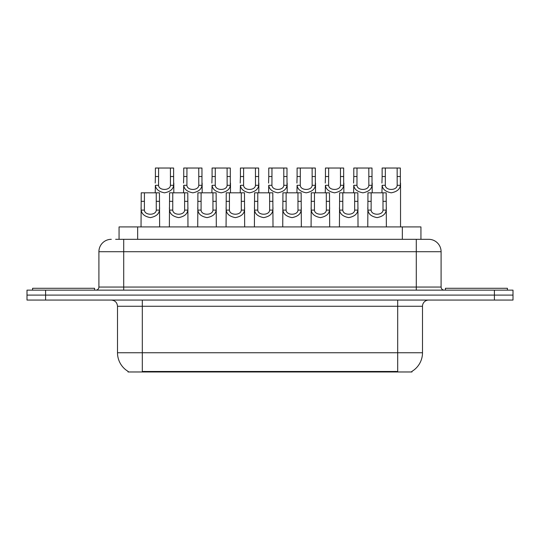 <?xml version="1.0" encoding="UTF-8"?>
<svg xmlns="http://www.w3.org/2000/svg" width="540" height="540" viewBox="0 0 540 540"><rect width="100%" height="100%" fill="white"/><g stroke="black" fill="none" stroke-linecap="round" stroke-linejoin="round"><path stroke-width="0.81" d="M119.063 239.315L119.063 226.915L420.937 226.915L420.937 239.315M411.959 371.365L411.959 371.972L128.041 371.972L128.041 371.365M128.23 371.473A21.695 21.695 0 0 1 117.504 352.755L142.304 352.755L142.304 371.473L397.697 371.473L397.697 352.755L422.496 352.755L422.496 306.261A6.197 6.197 0 0 1 428.693 300.065M117.504 352.755L117.504 306.261C117.139 302.501 115.074 300.436 111.308 300.065M411.77 371.473A21.695 21.695 0 0 0 422.496 352.755M45.596 290.149L513 290.149L513 295.103L27 295.103L27 300.065L45.596 300.065L45.596 295.103L27 295.103L27 290.149L45.596 290.149L45.596 295.103L513 295.103L513 300.065L45.596 300.065M115.931 239.315L428.504 239.315M115.648 239.315L123.707 239.315L123.707 251.714L98.908 251.714L98.908 287.05A3.098 3.098 0 0 1 95.809 290.149M111.308 239.315A12.4 12.4 0 0 0 98.908 251.714M428.693 239.315A12.4 12.4 0 0 1 441.092 251.714L441.092 287.05C441.275 288.927 442.307 289.96 444.19 290.149M371.156 192.821L371.129 210.094C371.345 215.595 382.793 215.595 383.008 210.094L382.982 192.821L367.956 192.821L367.767 226.915M382.982 192.821L386.181 192.821L386.37 226.915M386.37 207.853L386.195 210.094C385.749 214.029 382.705 216.54 377.069 217.62C371.432 216.54 368.388 214.029 367.943 210.094L367.767 207.853M385.324 176.526L385.297 185.294C385.513 190.802 396.961 190.802 397.177 185.294L397.15 168.028L385.324 168.028L385.324 176.526L382.131 176.526L382.131 168.028L385.324 168.028M397.15 168.028L400.349 168.028L400.37 185.294C399.917 189.236 396.88 191.747 391.237 192.821C385.601 191.747 382.563 189.236 382.111 185.294L381.942 192.821M400.538 183.06L400.538 226.915M381.942 183.06L382.131 176.526M94.567 290.149L94.567 288.286L32.582 288.286L32.582 290.149M342.812 192.821L342.785 210.094C343.001 215.595 354.449 215.595 354.665 210.094L354.638 192.821L339.62 192.821L339.431 226.915M354.638 192.821L357.838 192.821L358.027 226.915M358.027 207.853L357.858 210.094C357.406 214.029 354.362 216.54 348.725 217.62C343.089 216.54 340.045 214.029 339.599 210.094L339.431 207.853M314.469 192.821L314.442 210.094C314.658 215.595 326.113 215.595 326.329 210.094L326.302 192.821L311.276 192.821L311.087 226.915M326.302 192.821L329.495 192.821L329.684 226.915M329.684 207.853L329.515 210.094C329.062 214.029 326.025 216.54 320.382 217.62C314.746 216.54 311.708 214.029 311.256 210.094L311.087 207.853M286.132 192.821L286.106 210.094C286.322 215.595 297.769 215.595 297.986 210.094L297.959 192.821L282.933 192.821L282.744 226.915M297.959 192.821L301.151 192.821L301.34 226.915M301.34 207.853L301.172 210.094C300.726 214.029 297.682 216.54 292.046 217.62C286.409 216.54 283.365 214.029 282.913 210.094L282.744 207.853M257.789 192.821L257.762 210.094C257.978 215.595 269.426 215.595 269.642 210.094L269.615 192.821L254.59 192.821L254.401 226.915M269.615 192.821L272.815 192.821L272.997 226.915M272.997 207.853L272.828 210.094C272.383 214.029 269.339 216.54 263.702 217.62C258.066 216.54 255.022 214.029 254.576 210.094L254.401 207.853M356.987 176.526L356.96 185.294C357.176 190.802 368.624 190.802 368.84 185.294L368.813 168.028L356.987 168.028L356.987 176.526L353.788 176.526L353.788 168.028L356.987 168.028M368.813 168.028L372.006 168.028L372.026 185.294C371.581 189.236 368.537 191.747 362.9 192.821C357.264 191.747 354.22 189.236 353.768 185.294L353.599 192.821M372.195 183.06L372.195 192.821M353.599 183.06L353.788 176.526M328.644 176.526L328.617 185.294C328.833 190.802 340.281 190.802 340.497 185.294L340.47 168.028L328.644 168.028L328.644 176.526L325.445 176.526L325.445 168.028L328.644 168.028M340.47 168.028L343.67 168.028L343.683 185.294C343.238 189.236 340.193 191.747 334.557 192.821C328.921 191.747 325.877 189.236 325.431 185.294L325.256 192.821M343.852 183.06L343.852 192.821M325.256 183.06L325.445 176.526M300.301 176.526L300.274 185.294C300.49 190.802 311.938 190.802 312.154 185.294L312.127 168.028L300.301 168.028L300.301 176.526L297.101 176.526L297.101 168.028L300.301 168.028M312.127 168.028L315.326 168.028L315.34 185.294C314.894 189.236 311.85 191.747 306.214 192.821C300.578 191.747 297.533 189.236 297.088 185.294L296.919 192.821M315.515 183.06L315.515 192.821M296.919 183.06L297.101 176.526M507.418 290.149L507.418 288.286L445.433 288.286L445.433 290.149M271.957 176.526L271.931 185.294C272.147 190.802 283.594 190.802 283.81 185.294L283.784 168.028L271.957 168.028L271.957 176.526L268.765 176.526L268.765 168.028L271.957 168.028M283.784 168.028L286.983 168.028L287.003 185.294C286.551 189.236 283.507 191.747 277.871 192.821C272.234 191.747 269.19 189.236 268.745 185.294L268.576 192.821M287.172 183.06L287.172 192.821M268.576 183.06L268.765 176.526M229.446 192.821L229.419 210.094C229.635 215.595 241.083 215.595 241.299 210.094L241.272 192.821L226.247 192.821L226.064 226.915M241.272 192.821L244.472 192.821L244.661 226.915M244.661 207.853L244.485 210.094C244.04 214.029 240.995 216.54 235.359 217.62C229.723 216.54 226.679 214.029 226.233 210.094L226.064 207.853M201.103 192.821L201.076 210.094C201.292 215.595 212.74 215.595 212.956 210.094L212.929 192.821L197.91 192.821L197.721 226.915M212.929 192.821L216.128 192.821L216.317 226.915M216.317 207.853L216.149 210.094C215.696 214.029 212.652 216.54 207.016 217.62C201.38 216.54 198.342 214.029 197.89 210.094L197.721 207.853M172.766 192.821L172.739 210.094C172.955 215.595 184.403 215.595 184.619 210.094L184.592 192.821L169.567 192.821L169.378 226.915M184.592 192.821L187.785 192.821L187.974 226.915M187.974 207.853L187.805 210.094C187.353 214.029 184.316 216.54 178.679 217.62C173.043 216.54 169.999 214.029 169.547 210.094L169.378 207.853M144.423 192.821L144.396 210.094C144.612 215.595 156.06 215.595 156.276 210.094L156.249 192.821L141.224 192.821L141.035 226.915M156.249 192.821L159.448 192.821L159.631 226.915M159.631 207.853L159.462 210.094C159.017 214.029 155.972 216.54 150.336 217.62C144.7 216.54 141.656 214.029 141.21 210.094L141.035 207.853M243.614 176.526L243.587 185.294C243.803 190.802 255.258 190.802 255.474 185.294L255.447 168.028L243.614 168.028L243.614 176.526L240.422 176.526L240.422 168.028L243.614 168.028M255.447 168.028L258.64 168.028L258.66 185.294C258.208 189.236 255.17 191.747 249.534 192.821C243.891 191.747 240.854 189.236 240.401 185.294L240.232 192.821M258.829 183.06L258.829 192.821M240.232 183.06L240.422 176.526M215.278 176.526L215.251 185.294C215.467 190.802 226.915 190.802 227.131 185.294L227.104 168.028L215.278 168.028L215.278 176.526L212.078 176.526L212.078 168.028L215.278 168.028M227.104 168.028L230.297 168.028L230.317 185.294C229.871 189.236 226.827 191.747 221.191 192.821C215.554 191.747 212.51 189.236 212.058 185.294L211.889 192.821M230.486 183.06L230.486 192.821M211.889 183.06L212.078 176.526M186.935 176.526L186.907 185.294C187.124 190.802 198.572 190.802 198.788 185.294L198.761 168.028L186.935 168.028L186.935 176.526L183.735 176.526L183.735 168.028L186.935 168.028M198.761 168.028L201.96 168.028L201.974 185.294C201.528 189.236 198.484 191.747 192.847 192.821C187.211 191.747 184.167 189.236 183.722 185.294L183.546 192.821M202.149 183.06L202.149 192.821M183.546 183.06L183.735 176.526M158.591 176.526L158.564 185.294C158.78 190.802 170.228 190.802 170.444 185.294L170.417 168.028L158.591 168.028L158.591 176.526L155.399 176.526L155.399 168.028L158.591 168.028M170.417 168.028L173.617 168.028L173.637 185.294C173.185 189.236 170.141 191.747 164.504 192.821C158.868 191.747 155.824 189.236 155.378 185.294L155.21 192.821M173.806 183.06L173.806 192.821M155.21 183.06L155.399 176.526M395.219 371.972L395.219 371.365M144.781 371.972L144.781 371.365M137.66 239.315L137.66 226.915M402.34 239.315L402.34 226.915M397.697 300.065L397.697 306.261L117.504 306.261M422.496 306.261L397.697 306.261L397.697 352.755L142.304 352.755L142.304 300.065M494.404 300.065L494.404 290.149M123.707 290.149L123.707 287.05L441.092 287.05M98.908 287.05L123.707 287.05L123.707 251.714L416.293 251.714L416.293 290.149M441.092 251.714L416.293 251.714L416.293 239.315M386.195 210.094L383.008 210.094M371.129 210.094L367.943 210.094M371.156 201.326L367.956 201.326M386.181 201.326L382.982 201.326M397.15 176.526L400.349 176.526M397.177 185.294L400.37 185.294M382.111 185.294L385.297 185.294M357.858 210.094L354.665 210.094M342.785 210.094L339.599 210.094M342.812 201.326L339.62 201.326M357.838 201.326L354.638 201.326M329.515 210.094L326.329 210.094M314.442 210.094L311.256 210.094M314.469 201.326L311.276 201.326M329.495 201.326L326.302 201.326M301.172 210.094L297.986 210.094M286.106 210.094L282.913 210.094M286.132 201.326L282.933 201.326M301.151 201.326L297.959 201.326M272.828 210.094L269.642 210.094M257.762 210.094L254.576 210.094M257.789 201.326L254.59 201.326M272.815 201.326L269.615 201.326M368.813 176.526L372.006 176.526M368.84 185.294L372.026 185.294M353.768 185.294L356.96 185.294M340.47 176.526L343.67 176.526M340.497 185.294L343.683 185.294M325.431 185.294L328.617 185.294M312.127 176.526L315.326 176.526M312.154 185.294L315.34 185.294M297.088 185.294L300.274 185.294M283.784 176.526L286.983 176.526M283.81 185.294L287.003 185.294M268.745 185.294L271.931 185.294M244.485 210.094L241.299 210.094M229.419 210.094L226.233 210.094M229.446 201.326L226.247 201.326M244.472 201.326L241.272 201.326M216.149 210.094L212.956 210.094M201.076 210.094L197.89 210.094M201.103 201.326L197.91 201.326M216.128 201.326L212.929 201.326M187.805 210.094L184.619 210.094M172.739 210.094L169.547 210.094M172.766 201.326L169.567 201.326M187.785 201.326L184.592 201.326M159.462 210.094L156.276 210.094M144.396 210.094L141.21 210.094M144.423 201.326L141.224 201.326M159.448 201.326L156.249 201.326M255.447 176.526L258.64 176.526M255.474 185.294L258.66 185.294M240.401 185.294L243.587 185.294M227.104 176.526L230.297 176.526M227.131 185.294L230.317 185.294M212.058 185.294L215.251 185.294M198.761 176.526L201.96 176.526M198.788 185.294L201.974 185.294M183.722 185.294L186.907 185.294M170.417 176.526L173.617 176.526M170.444 185.294L173.637 185.294M155.378 185.294L158.564 185.294"/></g></svg>
